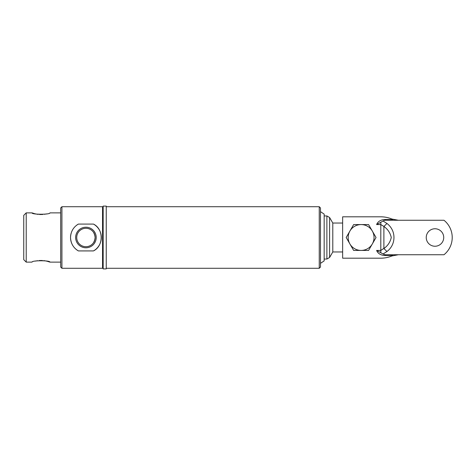 <?xml version="1.0" encoding="UTF-8"?>
<svg xmlns="http://www.w3.org/2000/svg" width="475" height="475" viewBox="0 0 475 475"><rect width="100%" height="100%" fill="white"/><g stroke="black" fill="none" stroke-linecap="round" stroke-linejoin="round"><path stroke-width="0.71" d="M35.542 261.09L37.567 260.704M39.235 260.514L42.388 260.49M43.73 260.615L44.27 260.686M44.472 260.716L47.09 261.244M47.233 261.286L49.917 262.123C50.469 260.318 31.504 260.318 32.062 262.123L26.214 262.123L23.75 259.665L23.75 215.335L26.214 212.877L26.214 262.123M46.437 213.91L44.407 214.296M42.738 214.486L39.585 214.51M38.249 214.385L37.703 214.314M37.501 214.284L34.889 213.756M34.74 213.714L32.062 212.877C31.504 214.682 50.469 214.682 49.917 212.877L60.687 212.877M49.917 262.123L60.687 262.123M26.214 212.877L32.062 212.877M61.916 206.72L60.687 207.949L60.687 267.051L61.916 268.28L102.547 268.28L102.547 206.72L61.916 206.72L61.916 268.28M93.468 224.081C103.722 229.003 103.782 245.937 93.468 250.919L78.387 250.919C73.405 247.95 70.787 243.473 70.537 237.5C70.787 231.527 73.399 227.056 78.387 224.081L93.468 224.081A15.39 15.39 0 0 1 93.468 250.919M103.164 207.338L102.547 206.72M103.164 267.663L102.547 268.28M71.09 233.415A15.39 15.39 0 0 0 78.387 250.919M96.211 237.5A10.284 10.284 0 0 0 85.927 227.216A10.284 10.284 0 0 0 75.644 237.5A10.284 10.284 0 0 0 85.927 247.784A10.284 10.284 0 0 0 96.211 237.5M94.816 239.887C92.673 244.251 94.525 242.458 95.131 237.5A9.203 9.203 0 0 0 85.927 228.297A9.203 9.203 0 0 0 76.724 237.5A9.203 9.203 0 0 0 85.927 246.703A9.203 9.203 0 0 0 95.131 237.5C94.525 232.548 92.667 230.743 94.816 235.113M78.387 224.081A15.39 15.39 0 0 0 76.689 225.192M103.164 237.5L103.164 206.102L106.246 206.102L106.246 268.897L103.164 268.897L103.164 237.5M320.477 207.949L320.477 267.051L319.247 268.28L319.247 206.72L320.477 207.949M106.246 268.28L319.247 268.28M106.246 206.72L319.247 206.72M326.883 215.953L326.883 259.047L329.591 257.486L329.591 217.514L326.883 215.953L324.17 215.953M329.591 217.514L332.791 223.03L332.791 251.97L342.641 251.97M320.477 263.358L324.17 260.894L324.17 214.106L320.477 211.642M398.371 220.263L391.875 219.034C388.384 217.568 384.679 216.826 380.772 216.814L342.641 216.814L342.641 258.186L380.772 258.186C384.679 258.174 388.384 257.432 391.875 255.966L398.371 254.737M376.61 224.55L383.076 221.035L386.965 223.482C396.287 230.541 396.31 244.441 386.965 251.518L383.889 248.55C387.808 245.735 390.266 242.06 391.263 237.512C390.266 232.94 387.808 229.253 383.889 226.45L380.808 224.55L376.61 224.55C377.946 221.368 380.813 219.676 385.219 219.474L392.985 219.474M443.727 237.5A8.74 8.74 0 0 0 434.981 228.76A8.74 8.74 0 0 0 426.241 237.5A8.74 8.74 0 0 0 434.981 246.24A8.74 8.74 0 0 0 443.727 237.5M386.965 251.518L383.076 253.965L383.96 254.434A2.761 2.761 0 0 0 385.219 254.737L443.988 254.737A22.165 22.165 0 0 0 443.988 220.263L385.219 220.263A2.761 2.761 0 0 0 383.96 220.566L383.076 221.035M383.96 254.434L385.219 254.737L385.219 255.526C380.808 255.324 377.94 253.626 376.61 250.45L380.808 250.45L384.637 247.873M383.076 253.965L376.61 250.45M386.965 223.482L383.889 226.45L383.889 248.55M377.453 252.029L377.857 252.534M380.772 258.186L342.641 258.186M398.276 254.737L395.354 254.956M380.772 216.814L342.641 216.814M353.643 224.574L361.107 224.574A12.926 12.926 0 0 0 349.915 231.034L353.643 224.574M361.107 224.574L368.57 224.574L372.305 231.034A12.926 12.926 0 0 0 361.107 224.574M346.18 237.5L349.915 231.034A12.926 12.926 0 0 0 349.915 243.966L353.643 250.426L361.107 250.426A12.926 12.926 0 0 0 372.305 231.034L376.04 237.5L368.57 250.426L361.107 250.426A12.926 12.926 0 0 1 349.915 243.966L346.18 237.5M380.808 252.724L380.808 222.276M392.985 255.526L385.219 255.526M385.219 220.263L385.219 219.474M332.791 223.03L342.641 223.03M332.791 251.97L329.591 257.486M324.17 259.047L326.883 259.047"/></g></svg>
